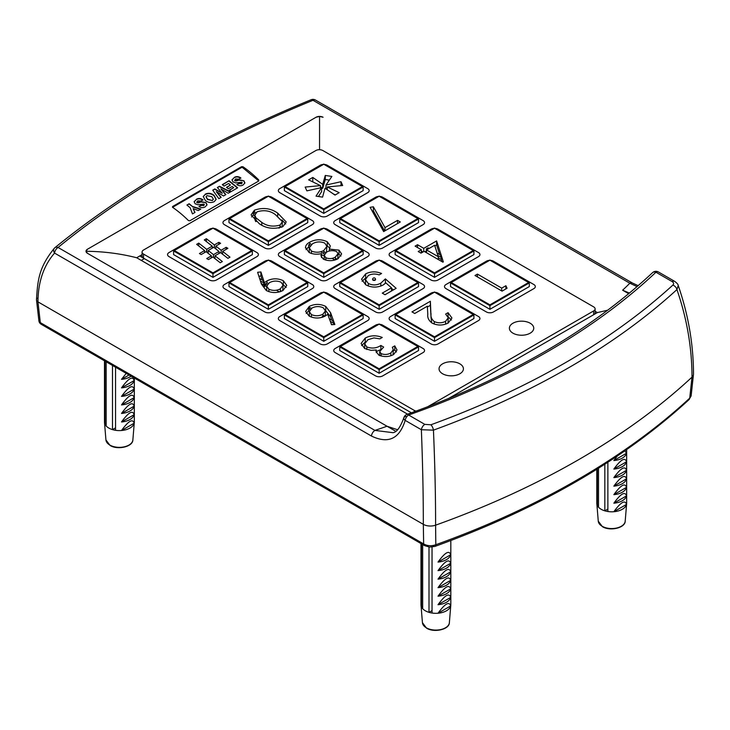 <?xml version="1.0" encoding="UTF-8"?>
<svg xmlns="http://www.w3.org/2000/svg" width="730" height="730" viewBox="0 0 730 730"><rect width="100%" height="100%" fill="white"/><g stroke="black" fill="none" stroke-linecap="round" stroke-linejoin="round"><path stroke-width="1.09" d="M37.413 298.178A4.973 2.874 0 0 0 36.5 299.838A4.973 2.874 0 0 0 37.96 301.864L40.305 322.614L423.637 543.932C427.369 546.004 431.43 546.268 435.81 544.735A793.911 458.358 0 0 0 689.722 398.142L692.004 377.136C691.958 347.781 686.93 318.59 676.938 289.564L678.225 285.494C688.353 314.794 693.445 344.332 693.5 374.107L691.118 395.97L689.722 398.142A4.973 3.449 -132.8 0 1 688.928 399.712L688.928 399.712C623.493 459.9 538.813 508.81 434.888 546.423L429.651 547.117L424.632 545.648A4.973 2.874 -60 0 1 423.637 543.932L423.318 524.35A9.946 5.74 0 0 0 435.6 525.171A795.736 459.416 0 0 0 692.004 377.136A9.946 5.74 0 0 0 693.5 374.107A9.946 5.74 180 0 1 692.004 377.136A795.736 459.416 180 0 1 435.6 525.171L435.81 544.735A4.973 2.144 70.2 0 1 434.888 546.423L434.888 546.423A4.973 2.144 70.2 0 1 433.209 545.812M637.098 286.598L629.853 283.231L312.988 100.293A1069.103 617.242 0 0 0 58.062 247.47A4.973 3.312 -129.2 0 0 54.923 247.671A4.973 3.312 -129.2 0 0 54.668 247.917A4.973 3.687 41.9 0 0 54.358 248.209A4.973 3.687 41.9 0 0 54.567 253.091C43.636 265.665 38.106 281.917 37.96 301.864L423.318 524.35C423.336 495.077 422.688 463.532 421.365 429.733A4.973 2.874 -60 0 1 424.833 424.376L430.882 424.787A4.973 2.172 70 0 1 433.447 430.143C434.898 464.098 435.618 495.78 435.6 525.171A9.946 5.74 180 0 1 423.318 524.35L37.96 301.864A4.973 2.874 180 0 1 36.5 299.838L38.936 321.145A4.973 4.973 0 0 0 41.3 324.33A4.973 2.874 120 0 1 40.305 322.614A4.973 2.884 167 0 1 38.936 321.145M530.181 323.226A12.182 7.035 0 0 0 516.904 321.693A12.182 7.035 0 0 0 509.385 328.199A12.182 7.035 0 0 0 512.953 333.172A12.182 7.035 0 0 0 526.23 334.696A12.182 7.035 0 0 0 533.749 328.199A12.182 7.035 0 0 0 530.181 323.226A12.182 7.035 0 0 0 516.904 321.693A12.182 7.035 0 0 0 509.385 328.199A12.182 7.035 0 0 0 512.953 333.172A12.182 7.035 0 0 0 526.23 334.696A12.182 7.035 0 0 0 533.749 328.199A12.182 7.035 0 0 0 530.181 323.226M459.845 363.832A12.182 7.035 0 0 0 446.568 362.299A12.182 7.035 0 0 0 439.049 368.805A12.182 7.035 0 0 0 442.617 373.778A12.182 7.035 0 0 0 455.894 375.302A12.182 7.035 0 0 0 463.413 368.805A12.182 7.035 0 0 0 459.845 363.832A12.182 7.035 0 0 0 446.568 362.299A12.182 7.035 0 0 0 439.049 368.805A12.182 7.035 0 0 0 442.617 373.778A12.182 7.035 0 0 0 455.894 375.302A12.182 7.035 0 0 0 463.413 368.805A12.182 7.035 0 0 0 459.845 363.832M427.57 406.829L593.654 310.934A4.973 2.874 0 0 0 595.114 308.909A4.973 2.874 0 0 0 593.654 306.874L322.87 150.544A4.973 2.874 0 0 0 315.844 150.544L143.518 250.025A4.973 2.874 0 0 0 142.067 252.06A4.973 2.874 0 0 0 143.518 254.086L414.302 410.424A4.973 2.874 0 0 0 416.137 411.099M143.518 254.086L143.518 258.146L411.41 412.815L140.005 256.12M279.791 192.674A4.973 2.874 180 0 1 278.34 190.639A4.973 2.874 180 0 1 279.791 188.614L320.233 165.263A4.973 2.874 180 0 1 323.116 164.442A4.973 2.874 0 0 0 320.233 165.263L279.791 188.614A4.973 2.874 0 0 0 278.34 190.639A4.973 2.874 0 0 0 279.791 192.674L320.233 216.016L279.791 192.674M324.385 164.442A4.973 2.874 180 0 1 327.268 165.263L367.71 188.614A4.973 2.874 180 0 1 369.17 190.639A4.973 2.874 180 0 1 367.71 192.674L327.268 216.016A4.973 2.874 180 0 1 320.233 216.016A4.973 2.874 0 0 0 327.268 216.016L367.71 192.674A4.973 2.874 0 0 0 369.17 190.639A4.973 2.874 0 0 0 367.71 188.614L327.268 165.263A4.973 2.874 0 0 0 324.385 164.442M224.402 224.648A4.973 2.874 180 0 1 222.951 222.613A4.973 2.874 180 0 1 224.402 220.588L264.844 197.237A4.973 2.874 180 0 1 267.727 196.425A4.973 2.874 0 0 0 264.844 197.237L224.402 220.588A4.973 2.874 0 0 0 222.951 222.613A4.973 2.874 0 0 0 224.402 224.648L264.844 247.999L224.402 224.648M268.996 196.425A4.973 2.874 180 0 1 271.879 197.237L312.321 220.588A4.973 2.874 180 0 1 313.781 222.613A4.973 2.874 180 0 1 312.321 224.648L271.879 247.999A4.973 2.874 180 0 1 264.844 247.999A4.973 2.874 0 0 0 271.879 247.999L312.321 224.648A4.973 2.874 0 0 0 313.781 222.613A4.973 2.874 0 0 0 312.321 220.588L271.879 197.237A4.973 2.874 0 0 0 268.996 196.425M169.013 256.622A4.973 2.874 180 0 1 167.562 254.597A4.973 2.874 180 0 1 169.013 252.562L209.455 229.22A4.973 2.874 180 0 1 212.339 228.399A4.973 2.874 0 0 0 209.455 229.22L169.013 252.562A4.973 2.874 0 0 0 167.562 254.597A4.973 2.874 0 0 0 169.013 256.622L209.455 279.973L169.013 256.622M213.607 228.399A4.973 2.874 180 0 1 216.491 229.22L256.933 252.562A4.973 2.874 180 0 1 258.393 254.597A4.973 2.874 180 0 1 256.933 256.622L216.491 279.973A4.973 2.874 180 0 1 209.455 279.973A4.973 2.874 0 0 0 216.491 279.973L256.933 256.622A4.973 2.874 0 0 0 258.393 254.597A4.973 2.874 0 0 0 256.933 252.562L216.491 229.22A4.973 2.874 0 0 0 213.607 228.399M335.179 224.648A4.973 2.874 180 0 1 333.729 222.613A4.973 2.874 180 0 1 335.179 220.588L375.621 197.237A4.973 2.874 180 0 1 378.505 196.425A4.973 2.874 0 0 0 375.621 197.237L335.179 220.588A4.973 2.874 0 0 0 333.729 222.613A4.973 2.874 0 0 0 335.179 224.648L375.621 247.999L335.179 224.648M379.773 196.425A4.973 2.874 180 0 1 382.657 197.237L423.099 220.588A4.973 2.874 180 0 1 424.559 222.613A4.973 2.874 180 0 1 423.099 224.648L382.657 247.999A4.973 2.874 180 0 1 375.621 247.999A4.973 2.874 0 0 0 382.657 247.999L423.099 224.648A4.973 2.874 0 0 0 424.559 222.613A4.973 2.874 0 0 0 423.099 220.588L382.657 197.237A4.973 2.874 0 0 0 379.773 196.425M279.791 256.622A4.973 2.874 180 0 1 278.34 254.597A4.973 2.874 180 0 1 279.791 252.562L320.233 229.22A4.973 2.874 180 0 1 323.116 228.399A4.973 2.874 0 0 0 320.233 229.22L279.791 252.562A4.973 2.874 0 0 0 278.34 254.597A4.973 2.874 0 0 0 279.791 256.622L320.233 279.973L279.791 256.622M324.385 228.399A4.973 2.874 180 0 1 327.268 229.22L367.71 252.562A4.973 2.874 180 0 1 369.17 254.597A4.973 2.874 180 0 1 367.71 256.622L327.268 279.973A4.973 2.874 180 0 1 320.233 279.973A4.973 2.874 0 0 0 327.268 279.973L367.71 256.622A4.973 2.874 0 0 0 369.17 254.597A4.973 2.874 0 0 0 367.71 252.562L327.268 229.22A4.973 2.874 0 0 0 324.385 228.399M224.402 288.605A4.973 2.874 180 0 1 222.951 286.571A4.973 2.874 180 0 1 224.402 284.545L264.844 261.194A4.973 2.874 180 0 1 267.727 260.373A4.973 2.874 0 0 0 264.844 261.194L224.402 284.545A4.973 2.874 0 0 0 222.951 286.571A4.973 2.874 0 0 0 224.402 288.605L264.844 311.956L224.402 288.605M268.996 260.373A4.973 2.874 180 0 1 271.879 261.194L312.321 284.545A4.973 2.874 180 0 1 313.781 286.571A4.973 2.874 180 0 1 312.321 288.605L271.879 311.956A4.973 2.874 180 0 1 264.844 311.956A4.973 2.874 0 0 0 271.879 311.956L312.321 288.605A4.973 2.874 0 0 0 313.781 286.571A4.973 2.874 0 0 0 312.321 284.545L271.879 261.194A4.973 2.874 0 0 0 268.996 260.373M390.568 256.622A4.973 2.874 180 0 1 389.108 254.597A4.973 2.874 180 0 1 390.568 252.562L431.01 229.22A4.973 2.874 180 0 1 433.894 228.399A4.973 2.874 0 0 0 431.01 229.22L390.568 252.562A4.973 2.874 0 0 0 389.108 254.597A4.973 2.874 0 0 0 390.568 256.622L431.01 279.973L390.568 256.622M435.162 228.399A4.973 2.874 180 0 1 438.046 229.22L478.488 252.562A4.973 2.874 180 0 1 479.948 254.597A4.973 2.874 180 0 1 478.488 256.622L438.046 279.973A4.973 2.874 180 0 1 431.01 279.973A4.973 2.874 0 0 0 438.046 279.973L478.488 256.622A4.973 2.874 0 0 0 479.948 254.597A4.973 2.874 0 0 0 478.488 252.562L438.046 229.22A4.973 2.874 0 0 0 435.162 228.399M335.179 288.605A4.973 2.874 180 0 1 333.729 286.571A4.973 2.874 180 0 1 335.179 284.545L375.621 261.194A4.973 2.874 180 0 1 378.505 260.373A4.973 2.874 0 0 0 375.621 261.194L335.179 284.545A4.973 2.874 0 0 0 333.729 286.571A4.973 2.874 0 0 0 335.179 288.605L375.621 311.956L335.179 288.605M379.773 260.373A4.973 2.874 180 0 1 382.657 261.194L423.099 284.545A4.973 2.874 180 0 1 424.559 286.571A4.973 2.874 180 0 1 423.099 288.605L382.657 311.956A4.973 2.874 180 0 1 375.621 311.956A4.973 2.874 0 0 0 382.657 311.956L423.099 288.605A4.973 2.874 0 0 0 424.559 286.571A4.973 2.874 0 0 0 423.099 284.545L382.657 261.194A4.973 2.874 0 0 0 379.773 260.373M279.791 320.579A4.973 2.874 180 0 1 278.34 318.554A4.973 2.874 180 0 1 279.791 316.519L320.233 293.168A4.973 2.874 180 0 1 323.116 292.356A4.973 2.874 0 0 0 320.233 293.168L279.791 316.519A4.973 2.874 0 0 0 278.34 318.554A4.973 2.874 0 0 0 279.791 320.579L320.233 343.93L279.791 320.579M324.385 292.356A4.973 2.874 180 0 1 327.268 293.168L367.71 316.519A4.973 2.874 180 0 1 369.17 318.554A4.973 2.874 180 0 1 367.71 320.579L327.268 343.93A4.973 2.874 180 0 1 320.233 343.93A4.973 2.874 0 0 0 327.268 343.93L367.71 320.579A4.973 2.874 0 0 0 369.17 318.554A4.973 2.874 0 0 0 367.71 316.519L327.268 293.168A4.973 2.874 0 0 0 324.385 292.356M445.957 288.605A4.973 2.874 180 0 1 444.497 286.571A4.973 2.874 180 0 1 445.957 284.545L486.399 261.194A4.973 2.874 180 0 1 489.283 260.373A4.973 2.874 0 0 0 486.399 261.194L445.957 284.545A4.973 2.874 0 0 0 444.497 286.571A4.973 2.874 0 0 0 445.957 288.605L486.399 311.956L445.957 288.605M490.551 260.373A4.973 2.874 180 0 1 493.434 261.194L533.876 284.545A4.973 2.874 180 0 1 535.327 286.571A4.973 2.874 180 0 1 533.876 288.605L493.434 311.956A4.973 2.874 180 0 1 486.399 311.956A4.973 2.874 0 0 0 493.434 311.956L533.876 288.605A4.973 2.874 0 0 0 535.327 286.571A4.973 2.874 0 0 0 533.876 284.545L493.434 261.194A4.973 2.874 0 0 0 490.551 260.373M390.568 320.579A4.973 2.874 180 0 1 389.108 318.554A4.973 2.874 180 0 1 390.568 316.519L431.01 293.168A4.973 2.874 180 0 1 433.894 292.356A4.973 2.874 0 0 0 431.01 293.168L390.568 316.519A4.973 2.874 0 0 0 389.108 318.554A4.973 2.874 0 0 0 390.568 320.579L431.01 343.93L390.568 320.579M435.162 292.356A4.973 2.874 180 0 1 438.046 293.168L478.488 316.519A4.973 2.874 180 0 1 479.948 318.554A4.973 2.874 180 0 1 478.488 320.579L438.046 343.93A4.973 2.874 180 0 1 431.01 343.93A4.973 2.874 0 0 0 438.046 343.93L478.488 320.579A4.973 2.874 0 0 0 479.948 318.554A4.973 2.874 0 0 0 478.488 316.519L438.046 293.168A4.973 2.874 0 0 0 435.162 292.356M335.179 352.563A4.973 2.874 180 0 1 333.729 350.528A4.973 2.874 180 0 1 335.179 348.502L375.621 325.151A4.973 2.874 180 0 1 378.505 324.33A4.973 2.874 0 0 0 375.621 325.151L335.179 348.502A4.973 2.874 0 0 0 333.729 350.528A4.973 2.874 0 0 0 335.179 352.563L375.621 375.913L335.179 352.563M379.773 324.33A4.973 2.874 180 0 1 382.657 325.151L423.099 348.502A4.973 2.874 180 0 1 424.559 350.528A4.973 2.874 180 0 1 423.099 352.563L382.657 375.913A4.973 2.874 180 0 1 375.621 375.913A4.973 2.874 0 0 0 382.657 375.913L423.099 352.563A4.973 2.874 0 0 0 424.559 350.528A4.973 2.874 0 0 0 423.099 348.502L382.657 325.151A4.973 2.874 0 0 0 379.773 324.33M143.518 258.146A4.973 2.874 180 0 1 142.067 256.12L142.067 252.06M595.114 308.909L595.114 312.969A4.973 2.874 180 0 1 594.695 314.128M196.279 199.345C198.423 198.067 200.659 198.222 202.967 199.801L200.832 201.042L197.702 200.841L197.064 202.356L201.763 201.772L206.024 202.639L207.037 204.811L205.23 206.836C203.196 208.023 201.106 207.895 198.952 206.444L201.097 205.212L203.725 205.395L204.117 204.062L197.812 204.747L195.129 203.77L194.143 201.644L196.206 199.701C198.35 198.423 200.586 198.578 202.894 200.157M196.79 201.936L196.99 202.712L198.076 202.593M204.3 204.847L204.117 204.062M217.348 187.491L219.493 186.25L230.571 191.899L228.234 193.249L220.934 188.915L225.889 194.609L223.508 195.978L216.272 191.607L221.163 197.337L218.845 198.669L212.731 190.156L214.866 188.924L222.294 193.295L217.348 187.491M234.148 177.481C236.301 176.204 238.527 176.359 240.845 177.938L238.701 179.179L235.571 178.969L234.932 180.493L239.632 179.909L243.893 180.775L244.906 182.947L243.099 184.973C241.064 186.159 238.975 186.022 236.83 184.581L238.965 183.349L241.593 183.531L241.986 182.199L235.68 182.883L233.007 181.907L232.012 179.781L234.074 177.837C236.228 176.56 238.454 176.715 240.772 178.293M234.668 180.073L234.859 180.848L235.954 180.73M242.177 182.984L241.986 182.199M172.563 207.32L241.374 167.599A0.995 0.684 -168.3 0 1 242.762 167.754L258.584 180.785A0.995 0.684 -168.3 0 1 258.767 180.985M222.312 184.626L229.074 180.721L237.67 187.802L231.045 191.625L229.284 190.174L233.655 187.646L232.222 186.469L228.225 188.778L226.464 187.318L230.452 185.018L228.581 183.476L224.073 186.077L222.312 184.626M205.194 194.198C208.232 192.72 211.198 193.121 214.1 195.385L216.171 199.363L214.237 201.644C211.189 203.123 208.214 202.73 205.303 200.467L203.25 196.489L205.121 194.554C208.16 193.076 211.125 193.477 214.027 195.74L214.1 195.385M186.916 205.057L189.17 203.752L192.41 206.426L200.814 209.081L198.286 210.541L193.167 208.643L194.992 212.439L192.474 213.899L190.156 207.731L186.916 205.057M188.422 220.551L189.791 220.807L258.721 181.013L258.758 179.945A91.405 52.77 -120 0 0 242.971 166.759L241.557 166.686L172.636 206.481L172.636 207.366A91.405 52.77 60 0 1 188.422 220.551M172.481 207.229L172.636 206.481L172.636 207.366M258.721 181.013L258.758 179.945L258.584 180.785M319.558 149.705L319.558 116.426L316.044 117.256L87.454 249.231L316.044 117.256A4.973 2.874 0 0 1 323.071 117.256L319.558 116.426M395.678 431.238L87.454 253.292L86.003 251.266A4.973 2.874 0 0 1 87.454 249.231L86.003 251.266C103.651 251.458 120.55 253.62 136.692 257.754L142.067 254.651M141.264 260.4L144.339 258.621M407.605 414.175L136.692 257.754M607.734 310.204L597.377 312.577L448.311 398.635M628.694 293.706L622.635 290.202A711.193 410.598 0 0 0 629.853 283.231A4.973 2.874 -60 0 1 632.344 282.985L638.175 285.667M597.377 312.577L595.114 311.272M234.595 180.255L234.859 180.848M235.881 181.086L239.632 179.909M239.559 180.264L243.893 180.775M243.82 181.122L244.86 183.13M237.058 184.763L238.965 183.349M238.893 183.704L241.593 183.531M241.52 183.878L241.913 182.555M231.985 179.963L234.074 177.837M222.531 184.809L229.074 180.721M229.001 181.076L237.378 187.975M229.503 190.357L233.655 187.646M226.683 187.51L230.452 185.018M217.531 187.701L219.493 186.25M219.42 186.606L230.206 192.109M225.634 194.755L220.934 188.915M220.907 197.483L216.272 191.607M212.886 190.375L214.866 188.924M214.793 189.271L222.294 193.295M214.027 195.74L216.126 199.546M203.214 196.662L205.121 194.554M206.052 196.863L207.484 199.518L212.393 200.549L213.279 199.345M212.466 200.193L213.333 199.171L211.846 196.689L206.955 195.649L206.079 196.68L207.557 199.162L212.393 200.549M196.726 202.119L196.99 202.712M198.003 202.949L201.763 201.772M201.69 202.128L206.024 202.639M205.951 202.995L206.992 204.993M199.19 206.626L201.097 205.212M201.024 205.568L203.725 205.395M203.652 205.75L204.044 204.418M194.116 201.827L196.206 199.701M187.136 205.239L189.17 203.752M189.097 204.108L192.41 206.426M192.337 206.782L200.385 209.327M194.8 212.549L193.167 208.643M278.823 228.125L278.823 227.641L279.417 227.988M278.823 227.641L280.658 226.665L281.634 227.24M282.921 226.592C274.243 229.558 266.377 228.609 259.323 223.763L251.074 214.903L254.451 210.158C263.074 207.256 270.83 208.251 277.728 213.142L286.224 221.975L282.921 226.592M280.055 227.066L280.055 225.032L282.401 221.655L282.081 227.03M285.695 223.955L281.908 219.894M255.546 221.318L254.806 219.21L254.806 215.149L255.984 217.841L261.769 222.367C267.125 226.172 273.221 227.057 280.055 225.032M254.806 215.806L253.337 214.958L251.576 216.965M268.366 240.891L229.676 218.553L228.974 218.964L268.366 241.703L307.75 218.964L307.047 218.553L307.75 218.964L307.75 222.613L268.366 245.362L268.366 240.891L307.047 218.553L268.366 196.224L228.974 218.964L228.974 222.613L268.366 245.362M255.08 213.936L253.337 212.923L253.337 214.958M253.337 212.923L254.451 212.184L254.451 210.158M277.728 216.034L277.728 213.142M254.451 212.184L256.139 212.512M282.401 221.655L275.31 214.547C270.063 210.651 264.005 209.738 257.142 211.809L254.806 215.149M261.769 225.086L261.769 222.367M255.984 221.637L255.984 217.841M477.42 274.097L501.72 288.122L505.881 285.722L507.076 288.24L502.067 291.133L474.984 275.502L477.42 274.097L477.42 276.898M489.912 304.848L451.231 282.51L450.529 282.921L489.912 305.66L529.305 282.921L528.602 282.51L529.305 282.921L529.305 286.571L489.912 309.31L489.912 304.848L528.602 282.51L489.912 260.181L450.529 282.921L450.529 286.571L489.912 309.31M505.881 288.925L505.881 285.722M501.72 290.932L501.72 288.122M431.065 313.8C430.527 316.674 431.585 319.256 434.25 321.547C438.1 323.28 441.887 323.207 445.61 321.319L448.284 317.76L445.638 314.092L448.065 312.686L451.934 318.006L448.266 322.998C442.9 325.671 437.489 325.69 432.032 323.071C428.711 320.525 427.296 317.605 427.798 314.301L427.342 306.217L414.74 313.489L411.966 311.883L430.362 301.262L431.065 317.86L430.362 305.322L427.388 307.038M431.749 322.897L431.065 317.86M451.432 320.005L448.092 316.765M448.284 317.76L447.964 323.162M434.523 336.822L395.842 314.493L395.14 314.895L434.523 337.634L473.916 314.895L473.213 314.493L473.916 314.895L473.916 318.554L434.523 341.293L434.523 336.822L473.213 314.493L434.523 292.155L395.14 314.895L395.14 318.554L434.523 341.293M445.61 324.193L445.61 321.319M434.25 324.084L434.25 321.547M430.362 305.322L430.362 301.262M448.065 316.701L448.065 312.686M383.651 347.069L379.7 351.577L381.142 353.639C384.573 354.926 387.803 354.698 390.833 352.946L393.306 349.743L392.329 347.27L394.766 345.865L397.02 349.953L393.643 354.534C388.807 357.052 383.834 357.216 378.697 355.035L376.023 351.358L376.288 349.989L371.05 350.354L364.617 348.511L361.085 343.501L365.246 338.054C370.594 335.289 376.269 335.088 382.264 337.452L379.837 338.857L373.97 337.917L367.984 339.678L364.681 343.848L366.816 346.969C371.926 348.767 376.616 348.265 380.877 345.463L383.651 347.069M380.44 349.752L376.288 351.541M364.754 348.584L364.681 343.848M365.155 342.169L361.605 345.546M396.445 351.979L394.766 349.925L393.306 350.774M393.306 349.743L393.087 354.826M379.144 368.805L340.454 346.467L339.751 346.878L379.144 369.617L418.527 346.878L417.825 346.467L418.527 346.878L418.527 350.528L379.144 373.267L379.144 368.805L417.825 346.467L379.144 324.138L339.751 346.878L339.751 350.528L379.144 373.267M390.833 355.747L390.833 352.946M381.142 356.03L381.142 353.639M380.877 349.214L380.877 345.463M366.816 349.506L366.816 346.969M365.246 342.023L365.246 338.054M376.288 352.654L376.288 349.989M394.766 349.925L394.766 345.865M417.514 244.723L423.765 248.328L436.613 240.918L443.356 261.878L442.864 262.161L424.112 251.339L420.991 253.137L418.208 251.54L421.338 249.733L415.087 246.129L417.514 244.723L417.514 247.525M441.978 261.65L441.285 259.515L438.301 257.79M426.539 251.001L424.851 251.768M423.026 251.969L421.338 250.992M439.679 254.524L436.613 244.979L434.843 245.992M434.523 272.865L395.842 250.536L395.14 250.938L434.523 273.677L473.916 250.938L473.213 250.536L473.916 250.938L473.916 254.597L434.523 277.336L434.523 272.865L473.213 250.536L434.523 228.198L395.14 250.938L395.14 254.597L434.523 277.336M427.378 249.45L426.356 248.866L426.356 250.892M426.356 248.866L428.118 247.853L429.14 248.437M436.613 244.979L436.613 240.918M423.765 251.54L423.765 248.328M421.338 252.936L421.338 249.733M441.285 259.515L441.285 257.48L437.918 255.537M437.115 253.045L440.482 254.989L441.285 257.48M426.539 252.744L426.539 249.934L438.301 256.723L434.615 245.271L426.539 249.934M438.301 259.533L438.301 256.723M373.039 279.773A1.46 0.84 0 0 0 374.627 279.955A1.46 0.84 0 0 0 375.53 279.179A1.46 0.84 0 0 0 375.521 279.088A1.478 1.478 0 0 0 372.619 279.088A1.46 0.84 0 0 0 372.61 279.179A1.46 0.84 0 0 0 373.039 279.773M372.656 279.38A1.46 0.84 0 0 0 372.61 279.59A1.46 0.84 0 0 0 373.039 280.183A1.46 0.84 0 0 0 374.627 280.366A1.46 0.84 0 0 0 375.53 279.59A1.46 0.84 0 0 0 375.485 279.38M380.814 283.149L385.385 278.906L396.153 288.323L385.038 294.738L382.264 293.132L391.472 287.821L385.814 282.866L383.15 285.01C377.3 287.83 371.506 287.766 365.766 284.819L361.56 279.207L365.675 273.85C370.758 271.35 376.06 271.231 381.571 273.495L379.144 274.9C375.284 273.558 371.67 273.768 368.303 275.538L365.42 279.553L368.303 283.468C372.565 285.494 376.735 285.384 380.814 283.149L380.814 286.096M393.351 289.938L391.472 288.295M385.559 283.121L384.464 284.107M365.602 284.718L365.42 279.553M365.876 277.801L362.08 281.251M379.144 304.848L340.454 282.51L339.751 282.921L379.144 305.66L418.527 282.921L417.825 282.51L418.527 282.921L418.527 286.571L379.144 309.31L379.144 304.848L417.825 282.51L379.144 260.181L339.751 282.921L339.751 286.571L379.144 309.31M385.385 282.966L385.385 278.906M368.303 286.005L368.303 283.468M365.675 277.911L365.675 273.85M391.472 291.024L391.472 287.821M322.14 317.358L322.14 316.61L322.97 317.085M310.058 309.63L308.671 308.827L310.46 307.832L311.436 308.398M309.301 306.399C314.785 303.753 320.269 303.762 325.744 306.427L330.59 312.714L334.86 324.512L331.52 324.74L327.733 314.292L325.188 316.063C319.84 318.654 314.484 318.663 309.137 316.072L305.642 311.409L309.301 306.399L309.301 308.425M309.383 316.209L309.337 311.664L311.418 314.584C315.369 316.273 319.202 316.136 322.925 314.165L325.461 310.852L323.217 307.768C319.375 306.08 315.615 306.18 311.947 308.078L309.337 311.664M309.365 311.263L308.671 310.861L306.208 313.398M325.461 310.852L325.206 316.053M331.812 320.16L330.59 316.774L325.398 310.296M332.588 324.668L331.201 323.865M323.755 336.822L285.065 314.493L284.362 314.895L323.755 337.634L363.138 314.895L362.436 314.493L363.138 314.895L363.138 318.554L323.755 341.293L323.755 336.822L362.436 314.493L323.755 292.155L284.362 314.895L284.362 318.554L323.755 341.293M325.744 310.487L325.744 306.427M308.671 308.827L308.671 310.861M333.674 324.595L333.674 323.262L330.27 321.3M329.339 318.736L332.743 320.698L333.674 323.262M322.14 316.61L323.865 315.57L324.95 316.2M322.925 316.2L322.925 314.165M311.418 317.121L311.418 314.584M373.368 206.791L384.984 227.605L397.54 220.36L400.314 221.966L383.651 231.583L370.11 207.329L373.368 206.791L373.368 210.851L372.19 211.043M384.628 231.027L373.368 210.851M379.144 240.891L340.454 218.553L339.751 218.964L379.144 241.703L418.527 218.964L417.825 218.553L418.527 218.964L418.527 222.613L379.144 245.362L379.144 240.891L417.825 218.553L379.144 196.224L339.751 218.964L339.751 222.613L379.144 245.362M397.54 223.572L397.54 220.36M384.984 230.817L384.984 227.605M305.514 248.063C305.368 245.754 306.773 243.793 309.73 242.196C315.369 239.139 321.209 238.984 327.25 241.73L330.307 245.946L329.33 249.103L339.021 250.135L341.613 253.967L338.036 258.721C333.245 261.167 328.345 261.294 323.326 259.104L320.908 255.746L321.51 253.62C316.893 254.67 312.75 254.286 309.073 252.48L305.478 247.415M324.211 255.847L322.852 255.062L321.51 255.591M309.31 247.242L308.708 246.895L306.016 249.578M340.992 256.02L338.026 253.702M329.796 248.163L326.857 245.581M323.755 272.865L285.065 250.536L284.362 250.938L323.755 273.677L363.138 250.938L362.436 250.536L363.138 250.938L363.138 254.597L323.755 277.336L323.755 272.865L362.436 250.536L323.755 228.198L284.362 250.938L284.362 254.597L323.755 277.336M339.021 254.195L339.021 250.135M329.33 251.029L329.33 249.103M327.25 245.791L327.25 241.73M310.122 245.681L308.708 244.869L309.73 244.221L309.73 242.196M309.73 244.221L310.442 243.838L311.491 244.44M308.708 244.869L308.708 246.895M321.51 257.553L321.51 253.62M334.942 260.008L332.086 258.365M324.567 254.022L320.671 251.768M323.782 251.531L325.753 252.671M335.389 258.238L337.087 259.214M335.389 259.88L335.389 257.042L338.026 253.657L337.762 258.867M324.22 259.561L324.211 255.29L325.845 257.754C329.266 259.05 332.442 258.812 335.389 257.042M325.845 260.126L325.845 257.754M338.026 253.657L336.557 251.512C333.072 250.217 329.759 250.408 326.62 252.087L324.211 255.29M323.782 253.565L323.782 250.518L326.94 246.302L326.42 252.206M309.337 252.626L309.255 247.844L311.454 251.056C315.716 252.772 319.831 252.598 323.782 250.518M311.454 253.52L311.454 251.056M326.94 246.302L324.74 243.09C320.424 241.329 316.336 241.566 312.476 243.811L309.255 247.844M283.003 290.494C277.455 293.195 271.879 293.204 266.295 290.54L261.459 284.143L257.599 272.29L260.893 271.952L264.37 282.647L267.016 280.886C272.409 278.203 277.847 278.157 283.331 280.731L286.753 285.366L283.003 290.494M266.678 286.616L265.474 285.923L264.37 286.707L263.804 284.955L261.24 283.477M286.196 287.428L283.039 284.636M262.179 279.955L260.893 276.013L258.876 276.223M268.366 304.848L229.676 282.51L228.974 282.921L268.366 305.66L307.75 282.921L307.047 282.51L307.75 282.921L307.75 286.571L268.366 309.31L268.366 304.848L307.047 282.51L268.366 260.181L228.974 282.921L228.974 286.571L268.366 309.31M283.331 284.791L283.331 280.731M267.052 284.8L265.474 283.888L267.016 282.921L267.016 280.886M267.016 282.921L268.266 283.468M265.474 283.888L265.474 285.923M264.37 286.707L264.37 282.647M263.804 284.955L263.804 282.921L260.427 280.977M260.893 276.013L260.893 271.952M259.615 278.477L262.992 280.42L263.804 282.921M279.426 291.945L276.415 290.202M280.356 290.449L281.625 291.188M266.733 290.777L266.678 286.142L268.886 289.226C272.819 290.905 276.643 290.777 280.356 288.825L283.085 285.092L281.032 282.209C276.989 280.548 273.093 280.721 269.343 282.747L266.678 286.142M283.085 285.092L282.711 290.649M280.356 291.671L280.356 288.825M268.886 291.671L268.886 289.226M206.727 258.557L211.399 255.856L206.088 251.704L201.17 254.542L199.436 253.538L204.61 250.554L196.644 244.331L198.743 243.117L206.709 249.341L212.248 246.147L204.281 239.924L206.38 238.71L214.346 244.933L218.881 242.314L220.615 243.318L215.825 246.083L221.135 250.235L226.172 247.324L227.906 248.328L222.613 251.385L229.986 257.152L227.897 258.356L220.515 252.598L214.976 255.792L222.349 261.559L220.259 262.763L212.877 257.006L208.461 259.551L206.727 258.557M208.187 252.845L207.603 252.89M205.194 252.224L204.61 251.768M222.613 253.447L222.029 253.775M219.62 253.109L219.036 252.662M215.825 248.145L215.24 248.483M212.832 247.808L212.248 247.351M212.977 272.865L174.297 250.536L173.585 250.938L212.977 273.677L252.361 250.938L251.658 250.536L252.361 250.938L252.361 254.597L212.977 277.336L212.977 272.865L251.658 250.536L212.977 228.198L173.585 250.938L173.585 254.597L212.977 277.336M211.399 257.854L211.399 255.856M214.976 258.639L214.976 255.792M222.613 254.232L222.613 251.385M226.172 249.332L226.172 247.324M221.135 253.082L221.135 250.235M215.825 248.93L215.825 246.083M218.881 244.322L218.881 242.314M214.346 247.78L214.346 244.933M206.38 241.557L206.38 238.71M212.248 248.145L212.248 246.147M208.187 250.819L207.931 252.699M206.709 252.197L206.709 249.341M198.743 245.974L198.743 243.117M204.61 252.562L204.61 250.554M214.976 257.854L214.392 258.192M211.983 257.526L211.399 257.07M213.498 257.489L213.498 254.642L219.036 251.439L213.726 247.297L208.187 250.49L213.498 254.642M208.187 253.346L208.187 250.49M219.036 253.447L219.036 251.439M341.01 181.715L342.689 185.502L327.277 186.962L339.176 192.674L335.006 195.083L324.996 188.221L322.569 197.118L316.017 196.142L321.601 187.592L306.883 190.868L305.167 187.072L320.47 185.612L308.626 179.854L312.796 177.445L322.706 184.325L325.288 175.456L331.876 176.441L325.981 185.064L341.01 181.715L341.01 185.657M327.277 188.833L326.228 189.07M329.358 180.118L325.288 179.516L322.706 188.386L321.601 187.619L321.601 191.652L318.435 196.507M321.574 187.601L320.47 186.834M314.584 182.746L312.44 181.706M335.335 194.892L333.318 193.924M323.755 208.917L285.065 186.579L284.362 186.989L323.755 209.729L363.138 186.989L362.436 186.579L363.138 186.989L363.138 190.639L323.755 213.379L323.755 208.917L362.436 186.579L323.755 164.25L284.362 186.989L284.362 190.639L323.755 213.379M327.277 189.782L327.277 186.962M325.981 188.897L325.981 185.064M325.288 179.516L325.288 175.456M322.706 188.386L322.706 184.325M312.796 181.505L312.796 177.445M320.47 187.847L320.47 185.612M86.003 251.257A4.973 2.874 0 0 0 87.454 253.292L387.01 426.238L397.567 429.742M629.442 293.086L622.635 290.202M430.882 424.787A777.021 448.603 0 0 0 672.877 285.074C674.045 283.815 673.808 282.656 672.157 281.588A4.973 2.874 -60 0 1 674.639 281.342L674.639 281.342C677.029 283.121 678.225 284.508 678.225 285.494M672.877 285.074A4.973 3.431 47.6 0 1 676.938 289.564A781.821 451.377 180 0 1 433.447 430.143L421.365 429.733L405.168 420.38C399.465 438.894 388.223 444.114 371.442 436.038L54.567 253.091A4.973 2.874 120 0 1 58.062 247.47L374.937 430.408L392.822 432.662M632.344 282.985L315.47 100.046A4.973 2.874 -60 0 0 312.988 100.293A4.973 2.345 -112.2 0 0 311.108 99.745C211.298 140.635 125.898 189.946 54.923 247.671A4.973 4.973 0 0 0 54.358 248.209L54.358 248.209C38.955 267.271 37.622 280.028 36.5 299.838M387.01 426.238A711.193 410.598 0 0 1 374.937 430.408A4.973 2.874 120 0 0 371.442 436.038M392.749 432.689C396.527 432.525 400.204 427.616 403.799 417.934A4.973 4.973 0 0 1 406.975 414.394A4.973 2.126 70.5 0 1 408.636 415.023A4.973 2.874 -60 0 0 405.168 420.38A4.973 2.619 -166.7 0 1 403.799 417.934L403.799 417.934A4.973 2.619 -166.7 0 1 406.035 416.383M406.975 414.394C508.308 378.204 590.159 330.964 652.547 272.673L652.547 272.673A4.973 3.458 46.7 0 1 655.951 272.235A750.896 433.529 180 0 1 408.636 415.023L424.833 424.376M450.675 597.405A14.919 8.614 180 0 1 438.009 604.714C444.999 595.087 449.224 592.65 450.675 597.405L438.009 604.714M450.675 588.873A14.919 8.614 180 0 1 438.009 596.182C444.999 586.555 449.224 584.119 450.675 588.873L438.009 596.182M450.675 580.35A14.919 8.614 180 0 1 438.009 587.659C444.999 578.032 449.224 575.596 450.675 580.35L438.009 587.659M450.675 571.818A14.919 8.614 180 0 1 438.009 579.127C444.999 569.5 449.224 567.064 450.675 571.818L438.009 579.127M450.675 563.295A14.919 8.614 180 0 1 438.009 570.605C444.999 560.978 449.224 558.541 450.675 563.295L438.009 570.605M450.675 554.764A14.919 8.614 180 0 1 438.009 562.073C444.999 552.446 449.224 550.009 450.675 554.764L438.009 562.073M422.67 544.516L422.67 608.692A14.919 8.614 0 0 0 425.353 610.8A14.919 8.614 0 0 0 429.003 612.351L429.003 547.053M432.041 547.071L432.041 613.036A14.919 8.614 180 0 1 429.003 612.351L432.041 610.599M449.37 622.672C449.415 629.515 434.076 632.974 426.548 628.165L422.433 622.672A13.487 7.784 0 0 0 426.366 627.809A13.487 7.784 0 0 0 440.765 629.561A13.487 7.784 0 0 0 449.37 622.672L450.802 605.115A14.919 8.614 0 0 1 450.675 605.927L438.009 613.236C444.999 603.61 449.224 601.173 450.675 605.927A14.919 8.614 180 0 1 438.009 613.236A14.919 8.614 180 0 1 432.041 613.036M450.802 605.115A14.919 8.614 0 0 0 450.821 604.714L450.821 540.538M420.982 543.54L420.982 604.714A14.919 8.614 0 0 0 421 605.115A14.919 8.614 0 0 0 421.493 606.94L421.493 543.832M422.67 608.692A14.919 8.614 180 0 1 421.493 606.94L422.67 606.256M626.504 495.889A14.919 8.614 180 0 1 613.848 503.198C620.838 493.571 625.053 491.135 626.504 495.889L613.848 503.198M626.504 487.357A14.919 8.614 180 0 1 613.848 494.666C620.838 485.039 625.053 482.603 626.504 487.357L613.848 494.666M626.504 478.834A14.919 8.614 180 0 1 613.848 486.143C620.838 476.517 625.053 474.08 626.504 478.834L613.848 486.143M626.504 470.302A14.919 8.614 180 0 1 613.848 477.612C620.838 467.985 625.053 465.548 626.504 470.302L613.848 477.612M626.504 461.771A14.919 8.614 180 0 1 613.848 469.08C620.838 459.462 625.053 457.026 626.504 461.771L613.848 469.08M624.898 450.839L626.504 453.248A14.919 8.614 180 0 1 613.848 460.557L617.27 456.049M598.509 468.222L598.509 507.177A14.919 8.614 0 0 0 601.182 509.284A14.919 8.614 0 0 0 604.832 510.836L604.832 464.207M607.871 462.254L607.871 511.511A14.919 8.614 180 0 1 604.832 510.836L607.871 509.075M625.199 521.156C625.245 528 609.906 531.458 602.387 526.649L598.262 521.156A13.487 7.784 0 0 0 602.204 526.293A13.487 7.784 0 0 0 616.604 528.045A13.487 7.784 0 0 0 625.199 521.156L626.641 503.6A14.919 8.614 0 0 1 626.504 504.412L613.848 511.721C620.838 502.094 625.053 499.658 626.504 504.412A14.919 8.614 180 0 1 613.848 511.721A14.919 8.614 180 0 1 607.871 511.511M626.641 503.6A14.919 8.614 0 0 0 626.659 503.198L626.659 449.616M596.811 469.271L596.811 503.198A14.919 8.614 0 0 0 596.83 503.6A14.919 8.614 0 0 0 597.322 505.425L597.322 468.952M598.509 507.177A14.919 8.614 180 0 1 597.322 505.425L598.509 504.74M613.848 460.557L626.504 453.248M134.165 414.667A14.919 8.614 180 0 1 121.508 421.976C128.498 412.359 132.714 409.922 134.165 414.667L121.508 421.976M134.165 406.145A14.919 8.614 180 0 1 121.508 413.454C128.498 403.827 132.714 401.39 134.165 406.145L121.508 413.454M134.165 397.613A14.919 8.614 180 0 1 121.508 404.922C128.498 395.304 132.714 392.859 134.165 397.613L121.508 404.922M134.165 389.09A14.919 8.614 180 0 1 121.508 396.399C128.498 386.772 132.714 384.336 134.165 389.09L121.508 396.399M134.165 380.558A14.919 8.614 180 0 1 121.508 387.867C128.498 378.24 132.714 375.804 134.165 380.558L121.508 387.867M131.081 376.169A14.919 8.614 180 0 1 121.508 379.345L126.235 373.368M106.169 361.788L106.169 425.964A14.919 8.614 0 0 0 108.852 428.072A14.919 8.614 0 0 0 112.502 429.614L112.502 365.438M115.541 367.199L115.541 430.298A14.919 8.614 180 0 1 112.502 429.614L115.541 427.862M132.869 439.935C132.906 446.787 117.567 450.246 110.047 445.437L105.932 439.935A13.487 7.784 0 0 0 109.865 445.072A13.487 7.784 0 0 0 124.264 446.833A13.487 7.784 0 0 0 132.869 439.935L134.302 422.387A14.919 8.614 0 0 1 134.165 423.199L121.508 430.508C128.498 420.882 132.714 418.445 134.165 423.199A14.919 8.614 180 0 1 121.508 430.508A14.919 8.614 180 0 1 115.541 430.298M134.302 422.387A14.919 8.614 0 0 0 134.32 421.976L134.32 378.04M104.481 360.812L104.481 421.976A14.919 8.614 0 0 0 104.49 422.387A14.919 8.614 0 0 0 104.983 424.212L104.983 361.104M106.169 425.964A14.919 8.614 180 0 1 104.983 424.212L106.169 423.528M121.508 379.345L129.046 374.992M414.302 411.766L414.302 410.424M593.654 314.721L593.654 310.934M242.971 166.759L242.762 167.754M241.557 166.686L241.374 167.599M330.59 316.774L330.59 312.714M672.157 281.588L655.951 272.235A4.973 2.874 -60 0 1 658.442 271.989L674.639 281.342M424.632 545.648L41.3 324.33M688.928 399.712L691.118 395.97M229.183 218.681L268.366 196.06L307.549 218.681M450.738 282.629L489.912 260.008L529.095 282.629M395.35 314.612L434.523 291.991L473.706 314.612M339.961 346.586L379.144 323.965L418.317 346.586M379.7 351.577L379.7 355.638M395.35 250.655L434.523 228.034L473.706 250.655M339.961 282.629L379.144 260.008L418.317 282.629M284.572 314.612L323.755 291.991L362.929 314.612M339.961 218.681L379.144 196.06L418.317 218.681M284.572 250.655L323.755 228.034L362.929 250.655M229.183 282.629L268.366 260.008L307.549 282.629M173.795 250.655L212.977 228.034L252.16 250.655M284.572 186.697L323.755 164.077L362.929 186.697M315.47 100.046A4.973 4.973 0 0 0 311.108 99.745M658.442 271.989A4.973 4.973 0 0 0 652.547 272.673M422.433 622.672L421 605.115M598.262 521.156L596.83 503.6M105.932 439.935L104.49 422.387"/></g></svg>

